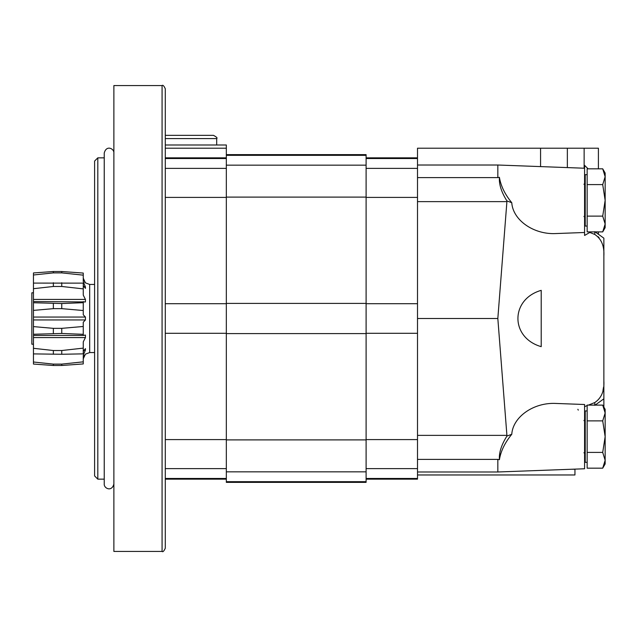 <?xml version="1.0" encoding="UTF-8"?>
<svg xmlns="http://www.w3.org/2000/svg" width="637" height="637" viewBox="0 0 637 637"><rect width="100%" height="100%" fill="white"/><g stroke="black" fill="none" stroke-linecap="round" stroke-linejoin="round"><path stroke-width="0.96" d="M165.286 144.997L226.334 144.997L226.334 482.36L366.1 482.36L366.1 481.668L226.334 481.668M162.077 85.557C162.857 84.737 163.924 85.812 165.286 88.766L165.286 548.234C163.924 551.188 162.857 552.263 162.077 551.443L113.88 551.443L113.88 85.557L162.077 85.557L162.077 551.443M94.602 161.065L94.602 475.935L97.811 479.151L97.811 157.849L94.602 161.065M216.691 144.997L216.691 138.571C217.671 138.078 216.604 137.011 213.483 135.355L165.286 135.355M197.414 135.355L187.78 135.355M61.757 271.513L83.256 273.066L61.757 271.513L53.357 271.513L61.757 271.513L61.757 272.883L83.256 275.16L83.256 281.729L85.438 286.913L83.797 286.913M61.757 272.883L53.357 272.883L33.458 274.993L33.458 288.696L53.357 286.475L61.757 286.475L83.256 288.872L83.256 295.122L85.438 299.422L33.458 299.422L33.458 310.394L53.357 308.65L61.757 308.65L83.256 310.522L83.256 314.782L85.438 317.051L85.438 319.949L83.256 322.218L83.256 326.478L61.757 328.35L61.757 333.462L83.256 334.306L83.304 335.452L33.458 335.452L33.458 364.053L53.357 365.487L33.458 364.053M33.458 272.947L53.357 271.513L33.458 272.947L33.458 274.993M33.458 288.696L33.458 299.422M61.757 328.35L53.357 328.35L33.458 326.606L33.458 334.258L61.757 333.462M85.438 319.949L33.458 319.949L33.458 326.606M84.482 355.167L83.264 358.583M83.256 358.814L85.438 354.132L89.682 352.556L89.682 284.444L85.438 282.868L83.256 278.186M83.256 351.552L85.438 348.638L85.438 350.087L83.256 355.271L83.256 361.84L61.757 364.117L61.757 365.487L83.256 363.934L61.757 365.487L53.357 365.487L61.757 365.487M83.256 335.436L85.438 335.062L85.438 337.578L83.256 341.878L83.256 348.128L61.757 350.525L61.757 354.268L83.256 353.861L83.256 348.128M85.438 299.422L85.438 301.938L33.458 301.548M85.438 286.913L85.438 288.362L83.256 285.448M83.256 278.194L83.797 280.67M84.482 281.833L85.334 282.78M85.438 317.051L33.458 317.051L33.458 319.949M33.458 310.394L33.458 317.051M61.757 364.117L53.357 364.117L33.458 362.007M85.438 350.087L83.797 350.087M33.458 334.258L33.458 335.452M83.256 288.872L83.256 283.139L33.458 283.099M83.256 310.522L83.256 301.564M83.256 273.066L83.256 275.16M83.256 302.694L61.757 303.538L33.458 302.742M61.757 350.525L53.357 350.525L33.458 348.304M85.438 337.578L33.458 337.578M33.458 353.901L61.757 354.268M83.256 326.478L83.256 334.306M83.256 361.84L83.256 363.934M226.334 154.64L366.1 154.64L366.1 481.668M33.458 292.797L31.85 292.797L31.85 344.203L33.458 344.203M567.352 167.587L567.352 148.206L417.506 148.206L417.506 479.151L366.1 479.151M589.91 231.892L589.798 232.449L584.583 235.467L584.583 232.489L555.87 233.556C533.71 234.727 512.889 220.163 511.766 202.709C504.886 194.293 500.762 185.829 499.408 177.317L497.831 177.612L497.831 165.015L417.506 165.015M588.118 168.821L584.583 165.357L584.583 232.489M499.902 456.641L499.408 459.683L497.831 459.388L499.408 459.683C500.778 451.139 504.902 442.683 511.766 434.291C512.889 416.837 533.71 402.273 555.87 403.444L584.583 404.511L584.583 468.768L497.831 471.985L417.506 471.985M500.77 453.512L499.918 456.586M578.277 410.124L577.87 409.296M574.948 469.127L574.948 474.971L417.506 474.971M417.506 459.388L497.831 459.388L497.831 471.985M417.506 177.612L497.831 177.612M511.766 202.709L506.964 200.958L506.909 201.626L417.506 201.626M506.964 200.958C501.438 192.263 498.914 184.38 499.408 177.317M585.228 412.211L584.583 412.672L585.228 412.211M594.799 231.661L603.868 238.174L603.868 398.826L594.799 405.339M595.117 231.892L598.406 234.249L595.117 231.892M603.868 383.713L603.868 407.107M598.215 236.741L599.059 237.649M603.494 387.423L602.96 390.6M499.408 459.683C498.906 452.644 501.43 444.761 506.964 436.042L497.831 318.5L506.909 201.626M506.964 436.042L511.766 434.291M584.583 406.637L587.155 405.61M588.413 405.108L594.799 402.536C601.447 398.085 604.465 390.871 603.868 380.878M603.868 256.122C604.457 246.105 601.439 238.883 594.799 234.464L589.798 232.449M541.211 290.337C510.165 299.279 510.165 337.721 541.211 346.663L541.211 290.337M497.831 318.5L417.506 318.5M598.406 148.206L598.406 168.821L598.406 148.206L584.137 148.206L584.137 168.208M598.406 231.892L598.406 234.249L598.406 231.892M567.352 148.206L584.137 148.206M602.713 168.821L605.15 176.704L605.15 173.049L602.713 168.821L587.155 168.821L587.155 231.892L602.713 231.892L605.15 224.009L605.15 200.36L602.713 216.126L587.155 216.126M602.713 184.595L605.15 200.36L605.15 176.704L602.713 184.595L587.155 184.595M587.155 174.657L585.228 174.657L585.228 226.063L587.155 226.063M602.713 216.126L605.15 224.009L605.15 227.672L602.713 231.892M602.713 405.108L605.15 412.991L605.15 409.328L602.713 405.108L587.155 405.108L587.155 468.179L602.713 468.179L605.15 460.296L605.15 436.64L602.713 452.405L587.155 452.405M602.713 420.874L605.15 436.64L605.15 412.991L602.713 420.874L587.155 420.874M587.155 410.937L585.228 410.937L585.228 462.343L587.155 462.343M602.713 452.405L605.15 460.296L605.15 463.951L602.713 468.179M226.334 148.206L165.286 148.206M226.334 303.706L165.286 303.706M226.334 197.398L165.286 197.398M226.334 333.294L165.286 333.294M226.334 439.602L165.286 439.602M226.334 468.633L165.286 468.633M226.334 478.467L165.286 478.467M226.334 158.533L165.286 158.533M226.334 168.367L165.286 168.367M216.691 138.571L165.286 138.571M53.357 271.513L53.357 272.883M53.357 303.538L53.357 308.65M53.357 364.117L53.357 365.487M53.357 350.525L53.357 354.268M53.357 328.35L53.357 333.462M61.757 303.538L61.757 308.65M61.757 282.732L61.757 286.475M53.357 282.732L53.357 286.475M366.1 303.403L226.334 303.403M366.1 197.104L226.334 197.104M366.1 333.597L226.334 333.597M366.1 439.896L226.334 439.896M366.1 471.834L226.334 471.834M366.1 155.332L226.334 155.332M366.1 165.166L226.334 165.166M417.506 197.398L366.1 197.398M417.506 168.367L366.1 168.367M417.506 303.706L366.1 303.706M417.506 333.294L366.1 333.294M417.506 439.602L366.1 439.602M417.506 468.633L366.1 468.633M417.506 478.467L366.1 478.467M417.506 158.533L366.1 158.533M574.948 469.262L571.309 469.262M506.909 435.374L417.506 435.374M540.566 148.206L540.566 166.599M594.799 231.892L594.799 234.464M594.799 402.536L594.799 405.108M165.286 479.151L226.334 479.151M165.286 157.849L226.334 157.849M104.237 157.849L97.811 157.849M104.237 479.151L97.811 479.151M113.88 153.031C114.326 148.74 106.411 144.615 104.237 153.031L104.237 483.969C103.783 488.324 111.801 492.321 113.88 483.969M94.602 284.444L89.682 284.444M94.602 352.556L89.682 352.556M366.1 157.849L417.506 157.849M584.583 168.232L497.831 165.015M583.946 216.421L585.228 217.711M583.946 184.292L585.228 183.01M583.946 452.708L585.228 453.99M583.946 420.579L585.228 419.289"/></g></svg>
